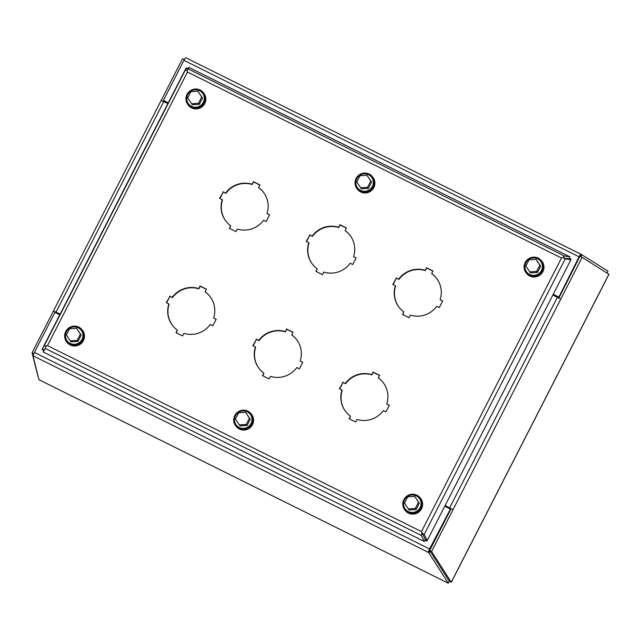 <?xml version="1.0" encoding="UTF-8"?>
<svg xmlns="http://www.w3.org/2000/svg" width="641" height="641" viewBox="0 0 641 641"><rect width="100%" height="100%" fill="white"/><g stroke="black" fill="none" stroke-linecap="round" stroke-linejoin="round"><path stroke-width="0.96" d="M302.68 362.381L300.18 360.955L302.76 362.237L299.379 368.847L296.799 367.565A23.693 23.332 141.3 0 1 270.462 376.379L269.132 378.975L262.554 375.698L263.884 373.11L262.874 375.858M296.406 339.305A23.693 23.332 -38.7 0 0 291.959 335.139L291.719 334.834A23.693 23.332 141.3 0 1 300.18 360.955M292.969 332.391L286.711 329.274L285.381 331.862A23.693 23.332 -38.7 0 0 259.044 340.683L256.464 339.401L253.163 345.868M263.884 373.11A23.693 23.332 141.3 0 1 255.422 346.989L255.663 347.294A23.693 23.332 -38.7 0 0 259.437 368.944M216.129 319.346L213.621 317.912L216.201 319.202L212.82 325.804L210.24 324.522A23.693 23.332 141.3 0 1 183.903 333.344L182.573 335.932L175.995 332.663L177.325 330.075L176.315 332.823M209.847 296.262A23.693 23.332 -38.7 0 0 205.408 292.096L205.16 291.791A23.693 23.332 141.3 0 1 213.621 317.912M206.41 289.347L200.152 286.231L198.83 288.827A23.693 23.332 -38.7 0 0 172.485 297.648L169.905 296.366L166.604 302.824M177.325 330.075A23.693 23.332 141.3 0 1 168.863 303.946L169.104 304.251A23.693 23.332 -38.7 0 0 172.886 325.908M269.5 215.031L267.001 213.605L269.581 214.887L266.199 221.498L263.619 220.216A23.693 23.332 141.3 0 1 237.274 229.037L235.952 231.625L229.374 228.356L230.696 225.76L229.694 228.508M263.219 191.955A23.693 23.332 -38.7 0 0 258.78 187.789L258.539 187.484A23.693 23.332 141.3 0 1 267.001 213.605M259.789 185.041L253.532 181.924L252.201 184.512A23.693 23.332 -38.7 0 0 225.864 193.334L223.284 192.052L219.975 198.518M230.696 225.76A23.693 23.332 141.3 0 1 222.243 199.639L222.483 199.944A23.693 23.332 -38.7 0 0 226.257 221.594M356.059 258.075L353.56 256.648L356.132 257.93L352.758 264.533L350.178 263.251A23.693 23.332 141.3 0 1 323.833 272.072L322.511 274.66L315.933 271.391L317.255 268.803L316.245 271.552M349.778 234.991A23.693 23.332 -38.7 0 0 345.339 230.824L345.098 230.528A23.693 23.332 141.3 0 1 353.56 256.648M346.348 228.076L340.091 224.967L338.76 227.555A23.693 23.332 -38.7 0 0 312.423 236.377L309.843 235.095L306.534 241.553M317.255 268.803A23.693 23.332 141.3 0 1 308.802 242.683L309.042 242.979A23.693 23.332 -38.7 0 0 312.816 264.637M442.619 301.11L440.111 299.684L442.691 300.966L439.309 307.576L436.737 306.294A23.693 23.332 141.3 0 1 410.392 315.116L409.07 317.704L402.492 314.435L403.814 311.838L402.804 314.587M436.337 278.034A23.693 23.332 -38.7 0 0 431.898 273.867L431.657 273.563A23.693 23.332 141.3 0 1 440.111 299.684M432.907 271.119L426.65 268.002L425.32 270.598A23.693 23.332 -38.7 0 0 398.982 279.412L396.402 278.13L393.093 284.596M403.814 311.838A23.693 23.332 141.3 0 1 395.361 285.718L395.601 286.022A23.693 23.332 -38.7 0 0 399.375 307.672M389.239 405.424L386.739 403.998L389.319 405.28L385.938 411.883L383.358 410.601A23.693 23.332 141.3 0 1 357.021 419.422L355.691 422.01L349.113 418.741L350.443 416.153L349.433 418.902M382.965 382.34A23.693 23.332 -38.7 0 0 378.519 378.174L378.278 377.87A23.693 23.332 141.3 0 1 386.739 403.998M379.528 375.426L373.27 372.317L371.94 374.905A23.693 23.332 -38.7 0 0 345.603 383.727L343.023 382.445L339.722 388.903M350.443 416.153A23.693 23.332 141.3 0 1 341.982 390.024L342.222 390.329A23.693 23.332 -38.7 0 0 345.996 411.987M187.957 69.26L188.863 67.369L569.937 256.849L568.976 258.852L563.912 258.027L568.984 258.86L570.883 259.773L427.235 540.483L425.336 539.57L424.286 541.469L421.265 535.403L422.307 533.504L425.328 539.57L422.291 533.48M255.422 346.989L252.842 345.707L256.464 339.401M256.224 339.097L259.044 340.683M258.804 340.379A23.693 23.332 141.3 0 1 285.141 331.565L285.381 331.862M285.141 331.565L286.711 329.274M286.471 328.969L293.049 332.246L291.719 334.834M168.863 303.946L166.283 302.664L169.905 296.366M169.665 296.062L172.485 297.648M172.245 297.344A23.693 23.332 141.3 0 1 198.582 288.522L198.83 288.827M198.582 288.522L200.152 286.231M199.912 285.934L206.49 289.203L205.16 291.791M222.243 199.639L219.663 198.357L223.284 192.052M223.044 191.755L225.864 193.334M225.624 193.037A23.693 23.332 141.3 0 1 251.961 184.215L252.201 184.512M251.961 184.215L253.532 181.924M253.283 181.619L259.869 184.896L258.539 187.484M308.802 242.683L306.222 241.401L309.843 235.095M309.603 234.79L312.423 236.377M312.183 236.072A23.693 23.332 141.3 0 1 338.52 227.251L338.76 227.555M338.52 227.251L340.091 224.967M339.842 224.662L346.42 227.932L345.098 230.528M395.361 285.718L392.781 284.436L396.402 278.13M396.162 277.833L398.982 279.412M398.742 279.115A23.693 23.332 141.3 0 1 425.079 270.294L425.32 270.598M425.079 270.294L426.65 268.002M426.401 267.706L432.979 270.975L431.657 273.563M341.982 390.024L339.401 388.742L343.023 382.445M342.783 382.14L345.603 383.727M345.363 383.422A23.693 23.332 141.3 0 1 371.7 374.6L371.94 374.905M371.7 374.6L373.27 372.317M373.03 372.012L379.608 375.281L378.278 377.87M45.303 348.303L44.253 350.082L45.303 348.319M188.863 67.369L188.318 68.988A3.365 0.529 116.4 0 0 187.044 70.582L185.369 69.973L185.914 68.355L187.869 69.356M570.883 259.773L565.226 258.852L562.998 257.53L561.484 258.002L421.482 531.589L47.49 345.635L187.493 72.04L561.484 258.002L562.998 257.53A3.365 0.529 -63.6 0 1 564.28 255.927L563.407 257.746M188.318 68.988L564.28 255.927L569.937 256.849M424.286 541.469L43.211 351.981L44.253 350.082L42.266 349.057L185.914 68.355M42.266 349.057L44.357 345.539L45.936 346.348M185.369 69.973L44.357 345.539L46.016 346.156L47.49 345.635L46.024 346.164A3.365 0.529 116.4 0 0 45.303 348.464L43.211 351.981M565.226 258.852L424.214 534.418L421.978 533.104L424.214 534.418L427.235 540.483M422.307 533.504L421.482 531.589L421.978 533.104A3.365 0.529 -63.6 0 0 421.265 535.403L45.303 348.464M187.493 72.04L187.044 70.582L187.493 72.04M419.198 498.209L419.366 498.426A8.814 8.678 141.3 0 1 417.924 510.709A8.814 8.678 141.3 0 1 405.625 509.451L405.457 509.234A8.814 8.678 141.3 0 1 404.535 499.852A8.814 8.678 141.3 0 1 419.198 498.209A8.814 8.678 141.3 0 1 417.756 510.492A8.814 8.678 141.3 0 1 405.457 509.234M414.703 496.43L419.326 503.281L416.121 509.539L409.118 509.988L404.495 503.137L407.7 496.879L414.703 496.43L418.501 502.248L415.296 508.513L408.293 508.962M416.121 509.539L415.296 508.513M419.326 503.281L418.501 502.248M403.838 499.635A9.791 9.639 141.3 0 1 420.135 497.809A9.791 9.639 141.3 0 1 418.525 511.454A9.791 9.639 141.3 0 1 403.838 499.635M404.856 510.06L405.256 510.557A9.791 9.639 -38.7 0 0 418.926 511.951A9.791 9.639 -38.7 0 0 420.528 498.305L420.135 497.809M425.007 540.155L426.762 541.028L427.082 540.403M570.73 259.701L571.027 259.124L569.264 258.251M188.19 68.763L186.467 67.906L186.17 68.491M42.53 349.193L42.21 349.818L43.933 350.675M446.537 507.079L446.825 506.526M554.641 295.838L554.922 295.285M167.974 102.881L167.686 103.433M59.869 314.122L59.589 314.675M81.07 330.083L81.239 330.291A8.814 8.678 141.3 0 1 79.796 342.574A8.814 8.678 141.3 0 1 67.489 341.316L67.321 341.108A8.814 8.678 141.3 0 1 66.408 331.718A8.814 8.678 141.3 0 1 81.07 330.083A8.814 8.678 141.3 0 1 79.62 342.366A8.814 8.678 141.3 0 1 67.321 341.108M76.575 328.304L81.199 335.147L77.994 341.413L70.991 341.853L66.368 335.011L69.573 328.745L76.575 328.304L80.373 334.121L77.168 340.379L70.165 340.828M77.994 341.413L77.168 340.379M81.199 335.147L80.373 334.121M65.711 331.501A9.791 9.639 141.3 0 1 82 329.682A9.791 9.639 141.3 0 1 80.397 343.328A9.791 9.639 141.3 0 1 65.711 331.501M66.728 341.933L67.121 342.422A9.791 9.639 -38.7 0 0 80.79 343.824A9.791 9.639 -38.7 0 0 82.401 330.171L82 329.682M540.523 261.119L540.7 261.328A8.814 8.678 141.3 0 1 539.249 273.611A8.814 8.678 141.3 0 1 526.95 272.353L526.782 272.145A8.814 8.678 141.3 0 1 525.86 262.754A8.814 8.678 141.3 0 1 540.523 261.119A8.814 8.678 141.3 0 1 539.081 273.403A8.814 8.678 141.3 0 1 526.782 272.145M536.036 259.341L540.659 266.183L537.454 272.449L530.452 272.89L525.82 266.047L529.025 259.781L536.036 259.341L539.834 265.158L536.629 271.415L529.626 271.864M537.454 272.449L536.629 271.415M540.659 266.183L539.834 265.158M525.171 262.538A9.791 9.639 141.3 0 1 541.461 260.719A9.791 9.639 141.3 0 1 539.858 274.364A9.791 9.639 141.3 0 1 525.171 262.538M526.189 272.97L526.582 273.459A9.791 9.639 -38.7 0 0 540.251 274.853A9.791 9.639 -38.7 0 0 541.853 261.207L541.461 260.719M202.396 92.985L202.564 93.201A8.814 8.678 141.3 0 1 201.122 105.485A8.814 8.678 141.3 0 1 188.815 104.227L188.646 104.01A8.814 8.678 141.3 0 1 187.733 94.628A8.814 8.678 141.3 0 1 202.396 92.985A8.814 8.678 141.3 0 1 200.954 105.268A8.814 8.678 141.3 0 1 188.646 104.01M197.901 91.206L202.524 98.057L199.319 104.315L192.316 104.763L187.693 97.921L190.898 91.655L197.901 91.206L201.699 97.023L198.494 103.289L191.491 103.738M199.319 104.315L198.494 103.289M202.524 98.057L201.699 97.023M187.036 94.411A9.791 9.639 141.3 0 1 203.325 92.584A9.791 9.639 141.3 0 1 201.723 106.23A9.791 9.639 141.3 0 1 187.036 94.411M188.053 104.836L188.446 105.332A9.791 9.639 -38.7 0 0 202.115 106.726A9.791 9.639 -38.7 0 0 203.726 93.081L203.325 92.584M250.134 414.15L250.302 414.358A8.814 8.678 141.3 0 1 248.86 426.642A8.814 8.678 141.3 0 1 236.553 425.384L236.385 425.175A8.814 8.678 141.3 0 1 235.471 415.785A8.814 8.678 141.3 0 1 250.134 414.15A8.814 8.678 141.3 0 1 248.692 426.425A8.814 8.678 141.3 0 1 236.385 425.175M245.639 412.363L250.262 419.214L247.057 425.48L240.055 425.92L235.431 419.078L238.636 412.812L245.639 412.363L249.437 418.18L246.232 424.446L239.229 424.895M247.057 425.48L246.232 424.446M250.262 419.214L249.437 418.18M234.774 415.568A9.791 9.639 141.3 0 1 251.064 413.749A9.791 9.639 141.3 0 1 249.461 427.395A9.791 9.639 141.3 0 1 234.774 415.568M235.792 425.993L236.192 426.489A9.791 9.639 -38.7 0 0 249.854 427.884A9.791 9.639 -38.7 0 0 251.464 414.238L251.064 413.749M371.46 177.052L371.628 177.269A8.814 8.678 141.3 0 1 370.186 189.544A8.814 8.678 141.3 0 1 357.886 188.286L357.71 188.077A8.814 8.678 141.3 0 1 356.797 178.695A8.814 8.678 141.3 0 1 371.46 177.052A8.814 8.678 141.3 0 1 370.017 189.335A8.814 8.678 141.3 0 1 357.71 188.077M366.964 175.273L371.588 182.116L368.383 188.382L361.38 188.831L356.757 181.98L359.962 175.722L366.964 175.273L370.762 181.091L367.557 187.356L360.554 187.797M368.383 188.382L367.557 187.356M371.588 182.116L370.762 181.091M356.1 178.47A9.791 9.639 141.3 0 1 372.397 176.652A9.791 9.639 141.3 0 1 370.786 190.297A9.791 9.639 141.3 0 1 356.1 178.47M357.117 188.903L357.518 189.399A9.791 9.639 -38.7 0 0 371.187 190.794A9.791 9.639 -38.7 0 0 372.79 177.148L372.397 176.652M430.063 551.164A19.583 2.42 -152.4 0 0 429.43 550.419L428.404 552.382A19.583 2.42 27.6 0 1 429.037 553.135L430.063 551.164L449.317 581.267L448.291 583.23L429.037 553.135M445.134 505.509L453.011 509.683L451.056 508.722L429.662 550.531L449.325 581.267L451.392 582.18L608.926 274.324L582.148 257.329L560.755 299.139L552.879 294.964M580.77 256.648L581.748 254.709L580.962 254.253L558.896 297.985M163.279 101.246L163.583 100.653M55.182 312.488L55.43 311.999L53.435 310.973L60.166 314.09M33.22 355.851L33.148 355.987A19.583 2.42 27.6 0 0 33.132 356.276L38.909 379.696L448.291 583.23L38.78 379.608M33.148 355.987A19.583 2.42 27.6 0 1 33.236 355.891A3.365 0.529 116.4 0 1 34.414 352.47L54.934 312.367L59.805 314.787M33.236 355.891L428.404 552.382A3.365 0.529 -63.6 0 1 429.59 548.96L450.351 509.162L429.43 550.419M580.193 256.368L582.148 257.329M429.662 550.531L431.617 551.492L451.28 582.228L608.95 274.116M560.755 299.139L431.617 551.492M451.056 508.722L445.062 505.653M579.961 256.248L558.808 297.216L579.087 256.809A3.365 0.529 -63.6 0 1 580.954 254.245A3.365 0.529 -63.6 0 1 580.962 254.253L185.794 57.762A3.365 0.529 116.4 0 0 185.786 57.754A3.365 0.529 116.4 0 0 183.919 60.318L163.399 100.421L168.263 102.84M607.091 272.946L607.988 271.151L581.748 254.709M184.336 59.533L182.581 58.652L161.212 100.413M60.086 314.234L55.438 311.983M33.829 353.712L32.05 352.814L53.443 311.005M38.099 376.78L32.05 352.814M163.399 100.421L168.19 102.985M553.159 294.403L558.808 297.216M450.11 508.858L444.774 506.206M553.231 294.259L558.567 296.911M167.902 103.538L161.187 100.461M429.59 548.96L34.414 352.47M557.438 297.224L449.694 507.776M183.919 60.318L579.087 256.809M56.071 312.055L163.816 101.502M185.786 57.754L580.954 254.245M53.435 310.973L161.179 100.429"/></g></svg>

